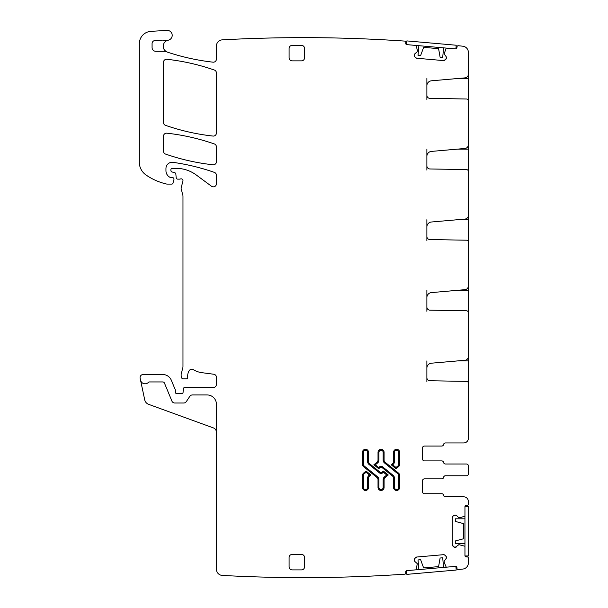 <?xml version="1.0" encoding="UTF-8"?>
<svg xmlns="http://www.w3.org/2000/svg" width="608" height="608" viewBox="0 0 608 608"><rect width="100%" height="100%" fill="white"/><g stroke="black" fill="none" stroke-linecap="round" stroke-linejoin="round"><path stroke-width="0.91" d="M468.365 72.314L468.365 78.508L457.74 78.508M467.803 99.53L468.365 99.53L468.365 78.508M468.365 99.53L468.365 144.772A3.716 3.716 0 0 1 464.976 148.474L431.399 151.407A4.955 4.955 0 0 0 426.877 156.347L426.877 165.87A3.093 3.093 0 0 0 429.917 168.963L466.541 169.602A1.854 1.854 0 0 1 468.365 171.464L468.365 215.369A3.716 3.716 0 0 1 464.976 219.07L431.399 222.004A4.955 4.955 0 0 0 426.877 226.944L426.877 236.466A3.093 3.093 0 0 0 429.917 239.56L466.541 240.198A1.854 1.854 0 0 1 468.365 242.052L468.365 285.965A3.716 3.716 0 0 1 464.976 289.666L431.399 292.6A4.955 4.955 0 0 0 426.877 297.532L426.877 307.063A3.093 3.093 0 0 0 429.917 310.156L466.541 310.794A1.854 1.854 0 0 1 468.365 312.649L468.365 356.562A3.716 3.716 0 0 1 464.976 360.263L431.399 363.196A4.955 4.955 0 0 0 426.877 368.129L426.877 377.659A3.093 3.093 0 0 0 429.917 380.752L466.541 381.391A1.854 1.854 0 0 1 468.365 383.245L468.365 438.3A4.644 4.644 0 0 1 463.722 442.943L445.406 442.943A1.854 1.854 0 0 0 443.574 444.494A1.854 1.854 0 0 1 441.742 446.044L424.399 446.044A1.854 1.854 0 0 0 422.545 447.898L422.545 459.048A1.854 1.854 0 0 0 424.399 460.902L441.742 460.902A1.854 1.854 0 0 1 443.574 462.452A1.854 1.854 0 0 0 445.406 464.003L466.511 464.003A1.854 1.854 0 0 1 468.365 465.857L468.365 473.906A1.854 1.854 0 0 1 466.511 475.768L445.406 475.768A1.854 1.854 0 0 0 443.574 477.318A1.854 1.854 0 0 1 441.742 478.861L424.399 478.861A1.854 1.854 0 0 0 422.545 480.723A1.854 1.854 0 0 1 424.399 478.861L441.796 478.861A1.854 1.854 0 0 0 443.627 477.318A1.854 1.854 0 0 1 445.459 475.768L466.511 475.768M468.365 142.91L468.365 149.104L457.74 149.104M467.803 170.126L468.365 170.126L468.365 149.104M468.365 170.126L468.365 171.03M468.365 213.507L468.365 219.701L457.74 219.701M467.803 240.722L468.365 240.722L468.365 219.701M468.365 240.722L468.365 241.627M468.365 284.103L468.365 290.297L457.74 290.297M467.803 311.319L468.365 311.319L468.365 290.297M468.365 311.319L468.365 312.223M468.365 354.7L468.365 360.894L457.74 360.894M467.803 381.915L468.365 381.915L468.365 360.894M468.365 381.915L468.365 382.82M446.386 58.079L445.618 59.546A2.166 2.166 0 0 0 446.386 58.079L446.401 57.859A2.166 2.166 0 0 0 445.907 56.278L444.098 53.983L446.059 48.496A0.616 0.616 0 0 1 446.682 48.123L455.582 48.906A1.239 1.239 0 0 0 456.92 47.774L457.003 46.854A1.239 1.239 0 0 1 458.234 45.722A1486.233 1486.233 0 0 1 462.84 46.208A6.194 6.194 0 0 1 468.365 52.364L468.365 74.176A3.716 3.716 0 0 1 464.976 77.877L431.399 80.811A4.955 4.955 0 0 0 426.877 85.751L426.877 95.274A3.093 3.093 0 0 0 429.917 98.367L466.541 99.005A1.854 1.854 0 0 1 468.365 100.867L468.365 100.434M445.618 59.546L443.399 60.58A2.166 2.166 0 0 0 444.98 60.086M414.808 56.848L414.306 55.267A2.166 2.166 0 0 0 414.808 56.848L415.34 57.486A2.166 2.166 0 0 0 416.814 58.254L443.399 60.58M414.306 55.267L415.089 53.58A2.166 2.166 0 0 0 414.329 55.054M417.362 50.578L417.156 51.847L415.089 53.58M417.354 50.487L416.29 45.896A0.616 0.616 0 0 0 415.743 45.418L406.843 44.642A1.239 1.239 0 0 1 405.718 43.297L405.802 42.37A1.239 1.239 0 0 0 405.027 41.116A1486.233 1486.233 0 0 0 222.277 39.854A6.194 6.194 0 0 0 216.418 46.041L216.418 59.098A3.093 3.093 0 0 1 212.975 62.168A225.416 225.416 0 0 1 167.466 52.159A6.194 6.194 0 0 1 166.402 51.688A3.093 3.093 0 0 0 164.897 51.292L155.792 51.292A3.716 3.716 0 0 1 152.076 47.584L152.076 43.616A3.093 3.093 0 0 1 155.01 40.523L162.686 40.113A3.093 3.093 0 0 1 163.856 40.28A6.194 6.194 0 0 0 167.641 40.348A6.194 6.194 0 0 0 164.897 50.51L166.402 51.688M216.418 432.265A4.644 4.644 0 0 0 213.362 427.903L148.656 404.35A6.194 6.194 0 0 1 144.712 399.813L140.136 378.26A3.093 3.093 0 0 1 143.161 374.513L162.746 374.513A9.287 9.287 0 0 1 171.327 380.251L175.248 389.713A1.55 1.55 0 0 1 175.362 390.306L175.362 392.168A1.55 1.55 0 0 0 177.468 393.612A3.093 3.093 0 0 1 178.577 393.406L179.884 393.406A3.093 3.093 0 0 1 180.994 393.612A1.55 1.55 0 0 0 183.099 392.228L183.228 389.006A1.55 1.55 0 0 1 184.771 387.524L213.324 387.524A3.093 3.093 0 0 0 216.418 384.423L216.418 377.302A3.093 3.093 0 0 0 213.727 374.232L201.826 372.666A21.675 21.675 0 0 1 193.405 369.702A3.093 3.093 0 0 0 189.156 370.728A9.91 9.91 0 0 0 187.758 377.12A1.55 1.55 0 0 1 186.223 378.852L183.122 378.852A1.55 1.55 0 0 1 181.625 377.705L181.336 376.618A6.194 6.194 0 0 1 181.336 373.411L182.772 368.053A6.194 6.194 0 0 0 182.978 366.449L182.978 196.05A3.093 3.093 0 0 0 182.871 195.252L181.23 189.103A3.093 3.093 0 0 1 181.23 187.5L182.924 181.169A1.854 1.854 0 0 0 180.485 178.942A3.093 3.093 0 0 1 179.406 179.14L177.718 179.14A1.55 1.55 0 0 1 176.176 177.726L175.856 174.055A1.55 1.55 0 0 0 174.709 172.695L172.049 171.98A1.55 1.55 0 0 1 170.901 170.483L170.901 169.571A1.239 1.239 0 0 1 172.14 168.332L176.046 168.332A34.063 34.063 0 0 1 196.308 175.013L211.485 186.238A3.093 3.093 0 0 0 216.418 183.753L216.418 175.294A3.093 3.093 0 0 0 214.343 172.376A216.744 216.744 0 0 0 173.006 162.351A6.194 6.194 0 0 0 165.954 168.484L165.954 170.704A7.433 7.433 0 0 0 170.255 177.445A1.55 1.55 0 0 0 170.901 177.589L172.452 177.589A1.55 1.55 0 0 1 173.949 179.542L172.976 183.175A1.239 1.239 0 0 1 171.775 184.095L167.177 184.095A3.093 3.093 0 0 1 166.493 184.019A58.832 58.832 0 0 1 145.958 174.937A15.481 15.481 0 0 1 139.323 162.23L139.323 43.708A12.388 12.388 0 0 1 150.982 31.342L166.957 30.4A4.955 4.955 0 0 1 172.163 34.717A4.955 4.955 0 0 1 168.211 40.204A6.194 6.194 0 0 0 167.641 40.348M140.532 380.129A4.644 4.644 0 0 0 148.458 382.341A1.239 1.239 0 0 1 149.363 381.946L162.746 381.946A1.854 1.854 0 0 1 164.456 383.093L171.912 401.09A3.093 3.093 0 0 0 174.777 403.005L183.722 403.005A3.093 3.093 0 0 0 186.299 401.622L189.818 396.332A3.093 3.093 0 0 1 192.394 394.949L207.13 394.949A9.287 9.287 0 0 1 216.418 404.244L216.418 569.232A6.194 6.194 0 0 0 222.277 575.419A1486.233 1486.233 0 0 0 405.027 574.157A1.239 1.239 0 0 0 405.802 572.903L405.718 571.976A1.239 1.239 0 0 1 406.843 570.631L415.743 569.856A0.616 0.616 0 0 0 416.29 569.377L417.263 563.631L415.089 561.693L414.329 560.219A2.166 2.166 0 0 0 415.089 561.693M414.306 560.006L414.808 558.418A2.166 2.166 0 0 0 414.306 560.006L414.329 560.219M414.808 558.418L416.814 557.019A2.166 2.166 0 0 0 415.34 557.787M445.618 555.727L446.386 557.194A2.166 2.166 0 0 0 445.618 555.727L444.98 555.188A2.166 2.166 0 0 0 443.399 554.694L416.814 557.019M446.386 557.194L445.907 558.995A2.166 2.166 0 0 0 446.401 557.414M444.197 562.347L444.174 561.062L445.907 558.995M444.22 562.438L446.059 566.77A0.616 0.616 0 0 0 446.682 567.15L455.582 566.367A1.239 1.239 0 0 1 456.92 567.492L457.003 568.419A1.239 1.239 0 0 0 458.234 569.552A1486.233 1486.233 0 0 0 462.84 569.058A6.194 6.194 0 0 0 468.365 562.902L468.365 558.129A1.239 1.239 0 0 0 467.126 556.89L466.199 556.89A1.239 1.239 0 0 1 464.96 555.651L464.96 546.721A0.616 0.616 0 0 0 464.535 546.128L458.896 544.662L455.24 547.291A2.166 2.166 0 0 0 456.775 546.653M455.02 547.291L453.492 546.653A2.166 2.166 0 0 0 455.02 547.291L455.24 547.291M453.492 546.653L452.268 544.532A2.166 2.166 0 0 0 452.899 546.068M453.492 515.721L455.02 515.09A2.166 2.166 0 0 0 453.492 515.721L452.899 516.314A2.166 2.166 0 0 0 452.268 517.849L452.268 544.532M455.02 515.09L456.775 515.721A2.166 2.166 0 0 0 455.24 515.09M459.96 517.72L458.675 517.628L456.775 515.721M460.058 517.704L464.535 516.253A0.616 0.616 0 0 0 464.96 515.66L464.96 506.73A1.239 1.239 0 0 1 466.199 505.491L467.126 505.491A1.239 1.239 0 0 0 468.365 504.252L468.365 501.463A4.644 4.644 0 0 0 463.722 496.82L445.406 496.82A1.854 1.854 0 0 1 443.574 495.277A1.854 1.854 0 0 0 441.742 493.726L424.399 493.726A1.854 1.854 0 0 1 422.545 491.864A1.854 1.854 0 0 0 424.399 493.726L441.796 493.726A1.854 1.854 0 0 1 443.627 495.277A1.854 1.854 0 0 0 445.459 496.82L463.722 496.82M422.545 491.864L422.545 480.723M304.57 48.473A3.093 3.093 0 0 0 301.477 45.38L292.19 45.38A3.093 3.093 0 0 0 289.089 48.473L289.089 57.76A3.093 3.093 0 0 0 292.19 60.861L301.477 60.861A3.093 3.093 0 0 0 304.57 57.76L304.57 48.473M384.089 487.441L384.089 479.674L383.154 479.674L383.154 487.441L384.089 487.441A3.032 3.032 0 0 1 381.049 490.474A3.032 3.032 0 0 1 378.016 487.441L378.016 479.674A2.789 2.789 0 0 0 376.983 477.508L363.576 466.655A2.972 2.972 0 0 1 362.474 464.345L362.474 452.329L363.402 452.329L363.402 464.345L362.474 464.345M369.573 463.699L368.988 464.421L379.415 472.864L380 472.142L369.573 463.699A2.789 2.789 0 0 1 368.539 461.533L368.539 452.329A3.032 3.032 0 0 0 365.507 449.289A3.032 3.032 0 0 0 362.474 452.329M380 472.142A1.672 1.672 0 0 0 382.105 472.142L383.42 471.078L388.238 474.985L385.122 477.508A2.789 2.789 0 0 0 384.089 479.674M364.162 473.837A2.044 2.044 0 0 0 363.402 475.426L363.402 487.441L362.474 487.441L362.474 475.426A2.972 2.972 0 0 1 363.576 473.115L366.092 471.078L366.092 472.272L364.162 473.837L363.576 473.115M362.474 487.441A3.032 3.032 0 0 0 365.507 490.474A3.032 3.032 0 0 0 368.539 487.441L368.539 478.23A2.789 2.789 0 0 1 369.573 476.064L370.91 474.985L366.092 471.078M393.558 478.23L394.493 478.23L394.493 487.441L393.558 487.441L393.558 478.23A2.789 2.789 0 0 0 392.525 476.064L382.105 467.62A1.672 1.672 0 0 0 380 467.62L378.685 468.684L373.867 464.786L376.983 462.255A2.789 2.789 0 0 0 378.016 460.089L378.016 452.329A3.032 3.032 0 0 1 381.049 449.289A3.032 3.032 0 0 1 384.089 452.329L384.089 460.089A2.789 2.789 0 0 0 385.122 462.255L384.537 462.977A3.716 3.716 0 0 1 383.154 460.089L384.089 460.089M393.558 487.441A3.032 3.032 0 0 0 396.598 490.474A3.032 3.032 0 0 0 399.631 487.441L399.631 475.426A2.972 2.972 0 0 0 398.529 473.115L385.122 462.255M399.631 452.329L398.704 452.329L398.704 464.345A2.044 2.044 0 0 1 397.944 465.933L398.529 466.655A2.972 2.972 0 0 0 399.631 464.345L399.631 452.329A3.032 3.032 0 0 0 396.598 449.289A3.032 3.032 0 0 0 393.558 452.329L393.558 461.533L394.493 461.533L394.493 452.329L393.558 452.329M398.529 466.655L396.013 468.684L391.195 464.786L392.525 463.699A2.789 2.789 0 0 0 393.558 461.533M212.99 164.776A3.093 3.093 0 0 0 216.418 161.698L216.418 146.878A3.093 3.093 0 0 0 214.343 143.952A216.744 216.744 0 0 0 166.911 133.19A3.093 3.093 0 0 0 163.476 136.268L163.476 151.172A3.093 3.093 0 0 0 165.558 154.09A216.744 216.744 0 0 0 212.99 164.776M304.57 557.506A3.093 3.093 0 0 0 301.477 554.412L292.19 554.412A3.093 3.093 0 0 0 289.089 557.506L289.089 566.8A3.093 3.093 0 0 0 292.19 569.894L301.477 569.894A3.093 3.093 0 0 0 304.57 566.8L304.57 557.506M216.418 72.945A3.093 3.093 0 0 0 214.343 70.026A216.744 216.744 0 0 0 166.911 59.28A3.093 3.093 0 0 0 163.476 62.35L163.476 122.428A3.093 3.093 0 0 0 165.551 125.354A216.744 216.744 0 0 0 212.982 136.063A3.093 3.093 0 0 0 216.418 132.985L216.418 72.945M452.268 517.849L452.899 516.314M443.399 554.694L444.98 555.188M416.814 58.254L415.34 57.486M445.907 56.278L446.401 57.859M426.877 360.894L426.877 368.129M426.877 377.659L426.877 381.915M426.877 290.297L426.877 297.532M426.877 307.063L426.877 311.319M426.877 219.701L426.877 226.944M426.877 236.466L426.877 240.722M426.877 149.104L426.877 156.347M426.877 165.87L426.877 170.126M426.877 78.508L426.877 85.751M426.877 95.274L426.877 99.53M468.365 465.857L468.365 467.134M468.365 472.629L468.365 473.906M422.545 459.048A1.854 1.854 0 0 0 424.399 460.902L441.796 460.902A1.854 1.854 0 0 1 443.627 462.452A1.854 1.854 0 0 0 445.459 464.003L466.511 464.003M463.722 442.943L445.459 442.943A1.854 1.854 0 0 0 443.627 444.494A1.854 1.854 0 0 1 441.796 446.044L424.399 446.044A1.854 1.854 0 0 0 422.545 447.898M382.105 472.142L382.69 472.864L383.42 472.272L383.42 471.078M388.238 474.985L386.764 474.985L383.42 472.272M370.91 474.985L369.436 474.985L366.092 472.272M378.685 468.684L378.685 467.491L379.415 466.898L380 467.62M373.867 464.786L375.341 464.786L378.685 467.491M397.944 465.933L396.013 467.491L396.013 468.684M391.195 464.786L392.669 464.786L393.11 464.421L392.525 463.699M443.551 47.85L442.708 57.486L440.108 57.258L438.596 48.663L423.616 47.348L420.63 55.556L418.03 55.328L418.874 45.691M455.894 48.891L456.213 45.228L406.858 40.911L406.539 44.574M455.886 48.929L406.539 44.612M464.96 543.575L455.286 543.575L455.286 540.968L463.722 538.711L463.722 523.67L455.286 521.413L455.286 518.806L464.96 518.806M464.998 555.963L468.677 555.963L468.677 506.418L464.998 506.418M464.96 555.963L464.96 506.418M418.874 569.582L418.03 559.945L420.63 559.717L423.616 567.925L438.596 566.61L440.108 558.015L442.708 557.787L443.551 567.424M406.539 570.699L406.858 574.362L456.213 570.046L455.894 566.382M406.539 570.661L455.886 566.344M378.016 479.674L378.944 479.674L378.944 487.441L378.016 487.441M378.944 487.441A2.105 2.105 0 0 0 381.049 489.546A2.105 2.105 0 0 0 383.154 487.441M376.983 477.508L377.568 476.786L364.162 465.933L363.576 466.655M378.944 479.674A3.716 3.716 0 0 0 377.568 476.786M363.402 464.345A2.044 2.044 0 0 0 364.162 465.933M368.539 461.533L367.612 461.533L367.612 452.329L368.539 452.329M367.612 452.329A2.105 2.105 0 0 0 365.507 450.224A2.105 2.105 0 0 0 363.402 452.329M367.612 461.533A3.716 3.716 0 0 0 368.988 464.421M379.415 472.864A2.599 2.599 0 0 0 382.69 472.864M386.764 474.985L384.537 476.786L385.122 477.508M384.537 476.786A3.716 3.716 0 0 0 383.154 479.674M363.402 475.426L362.474 475.426M369.573 476.064L368.988 475.342L369.436 474.985M368.539 478.23L367.612 478.23L367.612 487.441L368.539 487.441M368.988 475.342A3.716 3.716 0 0 0 367.612 478.23M363.402 487.441A2.105 2.105 0 0 0 365.507 489.546A2.105 2.105 0 0 0 367.612 487.441M376.983 462.255L377.568 462.977A3.716 3.716 0 0 0 378.944 460.089L378.944 452.329L378.016 452.329M378.016 460.089L378.944 460.089M378.944 452.329A2.105 2.105 0 0 1 381.049 450.224A2.105 2.105 0 0 1 383.154 452.329L384.089 452.329M383.154 452.329L383.154 460.089M398.529 473.115L397.944 473.837L384.537 462.977M399.631 487.441L398.704 487.441L398.704 475.426L399.631 475.426M398.704 475.426A2.044 2.044 0 0 0 397.944 473.837M394.493 487.441A2.105 2.105 0 0 0 396.598 489.546A2.105 2.105 0 0 0 398.704 487.441M392.525 476.064L393.11 475.342A3.716 3.716 0 0 1 394.493 478.23M382.105 467.62L382.69 466.898L393.11 475.342M382.69 466.898A2.599 2.599 0 0 0 379.415 466.898M377.568 462.977L375.341 464.786M398.704 464.345L399.631 464.345M396.013 467.491L392.669 464.786M393.11 464.421A3.716 3.716 0 0 0 394.493 461.533M398.704 452.329A2.105 2.105 0 0 0 396.598 450.224A2.105 2.105 0 0 0 394.493 452.329"/></g></svg>

